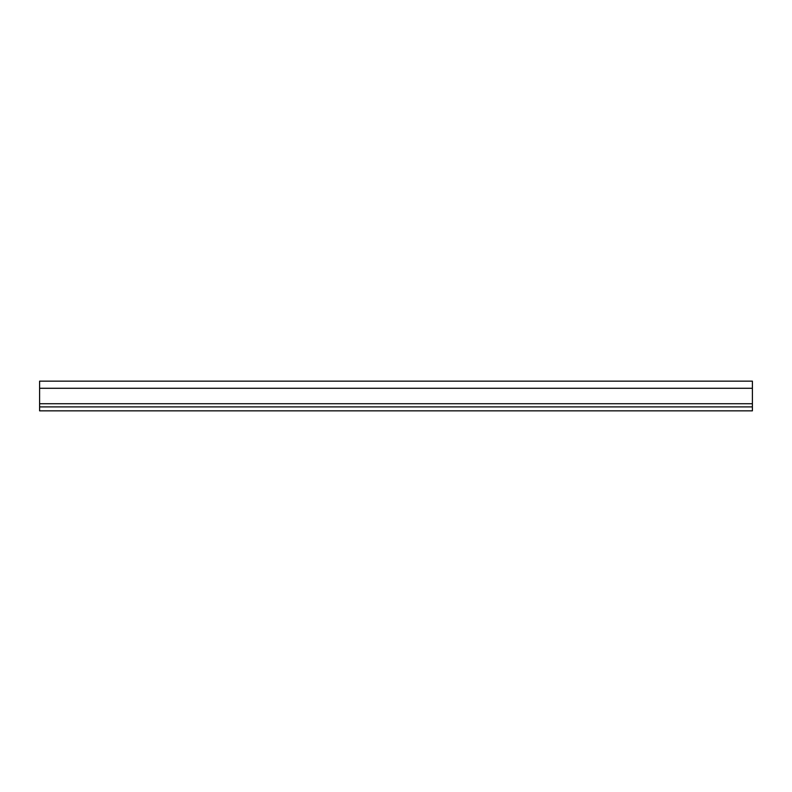 <?xml version="1.0" encoding="UTF-8"?>
<svg xmlns="http://www.w3.org/2000/svg" width="792" height="792" viewBox="0 0 792 792"><rect width="100%" height="100%" fill="white"/><g stroke="black" fill="none" stroke-linecap="round" stroke-linejoin="round"><path stroke-width="1.19" d="M39.6 388.278L752.4 388.278L752.4 381.15L39.6 381.15L39.6 410.85L752.4 410.85L752.4 406.89L39.6 406.89M752.4 388.278L752.4 406.89M39.6 403.722L752.4 403.722"/></g></svg>
